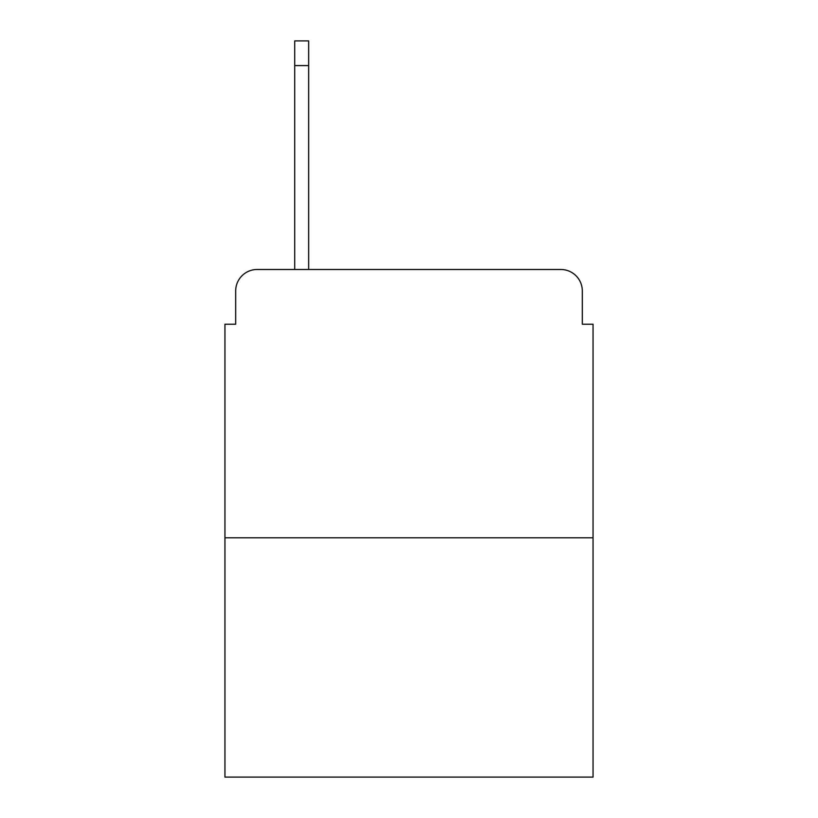 <?xml version="1.0" encoding="UTF-8"?>
<svg xmlns="http://www.w3.org/2000/svg" width="818" height="818" viewBox="0 0 818 818"><rect width="100%" height="100%" fill="white"/><g stroke="black" fill="none" stroke-linecap="round" stroke-linejoin="round"><path stroke-width="1.23" d="M235.686 290.952L235.686 324.214L235.686 290.952A21.462 21.462 0 0 1 257.149 269.49L294.705 269.49L294.705 40.9L308.662 40.9L308.662 269.49L325.288 269.49M593.05 537.784L224.95 537.784L224.95 777.1L593.05 777.1L593.05 324.214L582.314 324.214L582.314 290.952A21.462 21.462 0 0 0 560.851 269.49L257.149 269.49M224.95 537.784L224.95 324.214L235.686 324.214M492.712 269.49L560.851 269.49M582.314 324.214L582.314 290.952M294.705 65.583L308.662 65.583"/></g></svg>
